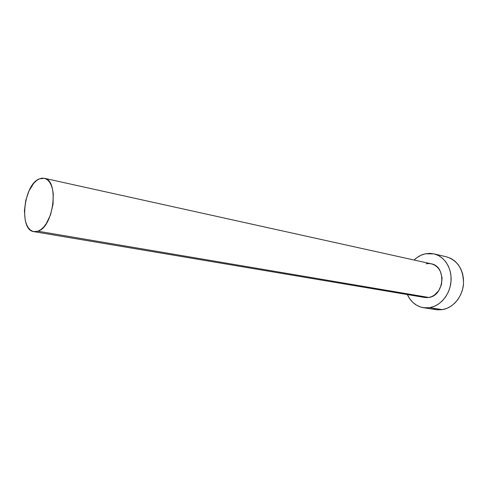 <?xml version="1.0" encoding="UTF-8"?>
<svg xmlns="http://www.w3.org/2000/svg" width="488" height="488" viewBox="0 0 488 488"><rect width="100%" height="100%" fill="white"/><g stroke="black" fill="none" stroke-linecap="round" stroke-linejoin="round"><path stroke-width="0.73" d="M426.164 263.794L428.989 263.538L431.77 263.941L434.399 264.984L436.772 266.637L438.803 268.839L440.402 271.505L442.067 277.8L441.481 284.541L438.743 290.665L434.283 295.203L431.63 296.649L428.824 297.466L37.966 231.208L33.904 231.654C18.745 230.232 23.515 184.708 39.266 178.901L44.292 178.273C59.329 179.865 53.832 226.829 37.966 231.208L428.824 297.466C444.568 295.685 446.624 266.192 431.264 263.819L44.329 178.279M423.621 307.739L436.278 309.673L442.348 309.642L429.635 307.684L434.143 306.415L438.425 304.128L442.305 300.901L445.629 296.856L448.252 292.159L450.07 286.993L450.997 281.57L451.004 276.11L450.082 270.846L448.283 265.978L445.69 261.714L442.402 258.207L438.566 255.59L434.338 253.961L429.885 253.364L425.377 253.809L420.985 255.267L416.88 257.67L414.08 260.019C417.429 256.81 421.193 254.736 425.377 253.809L434.003 253.876C444.458 256.267 452.089 268.284 451.016 281.356C450.027 294.435 440.493 305.994 429.635 307.684L442.348 309.642C453.12 308.007 462.557 296.686 463.502 283.863C463.563 269.638 457.915 260.635 446.557 256.853L434.033 253.882M429.635 307.684L423.523 307.721C416.209 306.36 410.817 301.968 407.358 294.557L409.792 298.876L412.879 302.45L416.545 305.214L420.662 307.062L425.085 307.897L429.635 307.684M33.971 231.66L424.712 297.479L428.824 297.466L425.987 297.625M433.435 309.014L437.827 309.843L442.348 309.642L446.819 308.41L451.065 306.171L454.907 303.011L458.195 299.053L460.794 294.453L462.581 289.384L463.49 284.071L463.478 278.715L462.557 273.548L460.764 268.766L458.177 264.575L454.907 261.123L451.095 258.548L446.526 256.847M39.266 178.901L36.454 180.639L33.739 183.287L29.018 190.845L25.754 200.428L24.418 210.663L25.199 220.088L26.37 224.053L28.011 227.323L30.073 229.756L32.483 231.251L35.142 231.751L37.966 231.208L40.84 229.641L43.645 227.091L46.275 223.656L50.575 214.689L53.04 204.149L53.259 193.742L52.503 189.124L51.216 185.141L49.441 181.957L47.269 179.682L44.78 178.394L42.078 178.138L39.266 178.901"/></g></svg>
